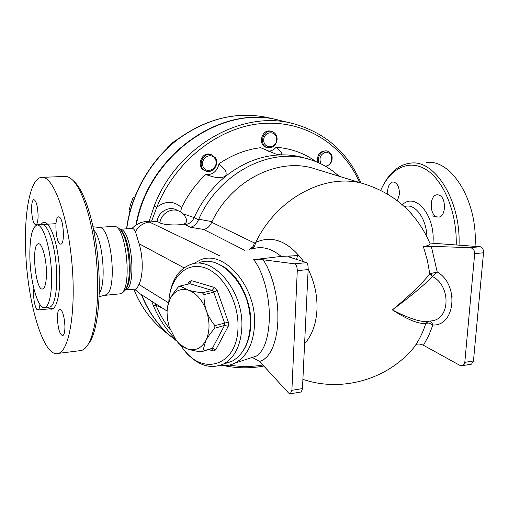 <?xml version="1.0" encoding="UTF-8"?>
<svg xmlns="http://www.w3.org/2000/svg" width="509" height="509" viewBox="0 0 509 509"><rect width="100%" height="100%" fill="white"/><g stroke="black" fill="none" stroke-linecap="round" stroke-linejoin="round"><path stroke-width="0.76" d="M380.687 190.391C390.212 168.384 409.013 158.636 426.491 169.86C443.956 180.924 457.139 213.156 456.217 244.994M459.029 245.198C460.982 200.775 434.896 159.393 410.706 163.115C399.743 164.401 390.797 171.387 383.862 184.061M438.656 194.96C446.304 196.557 446.368 216.7 438.758 217.076L436.894 216.904C429.303 215.021 429.373 195.144 437.008 194.813L438.656 194.96M387.775 194.247L387.661 190.633C388.202 185.505 389.951 182.61 392.916 181.955C397.198 182.572 399.38 186.669 399.463 194.247L397.402 200.769M426.345 162.511C451.445 158.636 478.193 201.659 475.031 246.356M409.09 211.216L411.864 214.225M437.091 216.961L432.415 215.918M42.451 177.323L64.478 176.47C67.093 176.127 69.809 177.336 72.634 180.091C82.668 189.806 92.683 221.784 96.246 258.235C99.834 294.679 96.392 329.737 88.636 343.448C86.46 347.323 84.087 349.664 81.51 350.478L79.054 350.784M87.783 344.879L90.411 341.068C98.002 327.669 101.374 293.591 97.887 258.203C94.426 222.808 84.666 191.728 74.842 182.209L74.416 181.796M25.552 246.515C24.477 209.708 30.75 178.614 41.299 177.367C52.465 174.988 67.023 212.138 71.661 260.201C76.433 308.238 69.631 350.523 58.484 353.361C43.316 358.966 26.443 299.616 25.552 246.515M46.446 271.87C46.478 282.043 45.237 287.744 42.711 288.966C35.611 291.708 31.004 244.447 38.309 243.798C41.814 242.513 46.274 257.643 46.446 271.87M29.859 256.975C29.656 238.066 31.984 227.434 36.833 225.08C42.088 223.788 48.756 241.61 50.9 263.91C53.114 286.192 50.149 306.335 44.875 307.544C38.2 310.038 30.26 282.342 29.859 256.975M38.086 214.709C38.111 220.836 37.373 224.234 35.865 224.914C33.524 224.024 32.092 219.023 31.558 209.912C31.52 203.753 32.264 200.323 33.804 199.623C36.126 200.514 37.558 205.547 38.086 214.709M59.833 243.875C55.551 241.209 54.31 216.987 58.471 216.859L59.388 217.108C63.701 219.366 65.031 244.104 60.864 244.18L59.833 243.875M57.428 318.634C57.409 313.035 58.147 309.86 59.648 309.109C62.512 310.045 64.268 315.745 64.929 326.224C64.929 331.766 64.198 334.909 62.728 335.654C59.846 334.718 58.077 329.043 57.428 318.634M39.912 304.471C39.645 307.799 39.034 309.644 38.08 310L37.011 309.555C34.618 307.353 32.741 294.819 33.887 288.762M141.426 294.66C148.412 312.189 158.681 326.46 172.233 337.473L164.108 331.054C150.817 320.256 140.713 306.31 133.791 289.214M278.945 120.226C221.6 103.868 148.087 154.59 135.922 224.984M150.04 222.07L149.182 221.167M141.763 294.876C148.755 312.443 159.037 326.74 172.608 337.772L174.447 339.223M292.236 123.388L279.543 120.366C222.306 103.963 148.825 154.38 136.387 224.679M151.663 301.207L153.387 305.756C158.713 318.284 165.813 329.145 174.708 338.332M360.996 182.96C347.774 152.286 325.105 132.486 292.98 123.56C242.195 109.639 177.037 145.873 154.157 206.12L149.226 221.161L151.606 221.059L156.823 207.233C175.3 160.685 219.048 126.938 262.084 123.502C305.228 120.041 343.212 145.033 359.589 182.534M93.058 226.817L100.025 227.478C111.484 228.929 117.337 288.45 106.61 294.571L105.49 295.207M93.739 230.087C102.824 238.95 106.655 283.348 99.236 293.502M452.126 296.785L451.642 293.82M479.281 298.35L479.58 295.137M191.422 280.631L189.876 283.742L212.158 290.41L213.748 292.191L224.545 322.878L224.482 325.448L212.438 348.264L210.802 348.951L211.769 349.002L213.099 351.032L215.676 349.95L228.255 326.269L228.369 322.203L217.127 290.302L214.601 287.49L191.422 280.631L188.934 281.903L189.17 283.907M189.876 283.742L180.078 286.007L188.133 290.066C191.46 291.11 196.207 292.02 202.372 292.79L212.158 290.41L214.601 287.49M202.372 292.79L203.975 294.59L213.748 292.191L217.127 290.302M203.975 294.59C203.931 300.73 204.752 306.151 206.444 310.846C208.047 315.567 210.853 320.485 214.849 325.601L228.369 322.203M214.849 325.601L214.785 328.197L224.482 325.448L228.255 326.269M214.785 328.197C210.561 333.032 207.564 337.187 205.795 340.655L202.792 351.191L212.438 348.264L215.676 349.95M202.792 351.191L201.163 351.884C195.093 351.019 190.417 349.982 187.147 348.773C195.03 351.28 201.246 348.576 205.795 340.655C209.867 332.084 210.083 322.146 206.444 310.846C202.258 299.826 196.15 292.898 188.133 290.066C180.173 288.075 174.11 291.11 169.949 299.184C171.571 295.691 174.422 291.568 178.5 286.809L180.078 286.007M168.791 301.952C169.981 278.035 185.906 261.639 204.332 267.651C222.764 273.308 238.944 301.5 237.989 327.382C237.652 365.704 202.728 376.679 182.922 348.576L180.485 345.172M167.665 306.399L169.949 299.184C168.097 303.116 167.137 307.652 167.06 312.787L167.493 319.366L169.243 327.026L175.891 339.961C179.257 344.294 183.011 347.227 187.147 348.773L179.225 344.008L177.711 342.213M210.58 348.875L201.163 351.884M184.373 350.389C196.748 365.131 209.74 369.706 223.343 364.113C234.598 357.929 240.763 345.713 241.839 327.465C243.926 291.441 213.258 255.187 190.646 264.502C179.372 268.828 172.373 278.868 169.65 294.616M199.273 262.669C221.905 253.399 252.464 289.284 250.313 325.003C249.2 343.098 243.016 355.225 231.754 361.39L224.953 363.591M243.722 292.032C247.1 299.559 249.194 307.43 249.995 315.65M317.864 162.441C316.751 154.851 319.588 150.982 326.364 150.849L327.484 151.154C322.038 149.328 316.331 157.3 319.048 162.969M326.288 166.736L330.685 163.446C333.42 157.701 332.352 153.603 327.484 151.154M321.096 163.93C318.679 158.146 320.282 154.202 325.913 152.108C331.48 153.196 333.02 156.836 330.532 163.033C329.119 165.05 327.338 166.068 325.187 166.093M267.41 147.674L266.366 147.362C257.35 145.116 261.9 128.408 270.788 131.214L271.844 131.487C262.943 128.682 258.381 145.421 267.41 147.674C272.843 148.335 276.082 145.599 277.119 139.453C277.049 135.343 275.286 132.69 271.844 131.487M276.686 139.606C276.419 148.813 263.357 149.194 263.726 139.905C264.006 130.59 277.131 130.368 276.686 139.606M204.987 170.655L204.885 170.617C195.577 167.455 201.545 150.829 210.681 154.501L211.553 154.8M215.339 157.752L211.642 154.831C202.493 151.154 196.512 167.817 205.833 170.979C212.66 174.053 219.882 163.974 215.339 157.752M214.97 158.553C219.952 165.966 208.601 175.185 203.651 167.703C198.58 160.252 210.102 150.988 214.97 158.553M178.589 138.582L172.608 142.59L167.665 146.967L167.652 147.833M134.624 197.123L133.11 197.657L130.648 204.166L128.923 211.057L129.782 212.062M168.314 147.203L167.665 146.967M129.903 211.604L128.923 211.057M134.204 198.224L133.11 197.657M126.626 228.134L126.798 228.356C131.494 193.522 150.963 159.877 178.373 138.957C207.736 118.012 237.938 110.981 268.975 117.853C237.748 110.968 207.462 117.999 178.131 138.932C150.734 159.826 131.322 193.35 126.626 228.134M126.728 228.815L126.798 228.356M304.598 343.715C311.928 335.488 316.044 324.29 316.948 310.121C317.527 295.831 314.594 282.19 308.161 269.191M303.841 261.76C288.679 241.342 272.646 234.872 255.753 242.36L254.576 246.146L252.273 248.926M429.831 243.022L480.229 246.731C482.443 247.336 483.537 249.353 483.518 252.782L474.681 253.635C474.604 250.193 473.096 248.201 470.163 247.654L431.308 246.35L423.418 246.731C427.56 245.758 429.819 244.835 430.2 243.976C417.514 214.359 396.021 194.508 365.736 184.417C328.311 171.546 277.71 196.576 255.753 242.36L254.436 242.984L211.693 222.28C209.848 226.365 207.163 228.751 203.645 229.438L245.007 250.441M423.418 246.731L427.325 260.112L429.793 273.855C422.311 283.386 409.84 295.398 392.375 309.898C408.033 319.945 419.193 324.411 425.855 323.298C423.329 331.264 419.989 338.39 415.84 344.676C417.857 343.651 420.389 343.855 423.45 345.28L459.64 365.239L462.369 365.647L464.214 364.228L464.806 362.351L474.681 253.635M154.157 206.12L156.823 207.233C165.705 200.584 173.951 200.718 181.567 207.647C187.7 195.087 195.691 184.093 205.541 174.657C212.711 174.988 217.203 171.348 219.023 163.733C232.219 154.831 246.082 149.487 260.621 147.693L275.706 153.998L280.389 154.895C288.8 154.653 296.887 155.69 304.643 158L309.078 159.304M268.364 151.249C271.367 151.071 273.95 149.748 276.12 147.273C289.258 148.259 301.201 152.127 311.941 158.884L314.257 160.456M170.178 329.66C164.483 322.382 159.756 314.282 156.002 305.355L153.387 305.756M162.358 308.047L156.002 305.355L154.819 303.224M186.269 218.851L186.479 219.417C187.045 221.65 186.141 223.216 183.781 224.119L185.187 224.603C189.227 224.055 192.211 221.746 194.139 217.667L194.164 217.61C201.628 201.214 212.068 187.49 225.481 176.432C242.577 162.823 260.882 155.639 280.389 154.895C284.162 153.056 278.398 149.869 276.12 147.273M211.693 222.28L211.979 221.65L198.745 219.226L198.504 219.818L194.139 217.667M198.745 219.226C219.042 172.748 270.686 146.617 309.79 159.514C320.842 162.88 330.557 168.441 338.93 176.197M183.781 224.119C177.463 225.659 163.204 224.908 159.89 222.872L157.116 221.364L151.606 221.059M181.567 207.647L180.587 211.979M194.164 217.61L182.833 213.723M219.023 163.733C221.962 167.48 228.172 170.229 225.481 176.432C216.904 179.429 211.623 175.891 205.541 174.657M430.722 273.549L429.793 273.855L432.332 276.711L437.218 272.016L430.722 273.549L432.574 276.603C450.618 285.606 450.433 318.004 432.567 320.746L429.761 321.122M427.789 321.383L425.855 323.298L429.004 323.043L432.898 325.016L431.67 322.452L429.653 321.134M428.044 321.364L426.784 322.941M428.234 321.325L425.677 321.663C417.838 321.313 406.742 317.393 392.375 309.898C410.33 296.594 423.647 285.536 432.332 276.711M427.681 321.44L429.825 321.109M483.518 252.782L473.453 360.957L471.519 364.151L471.029 364.228M296.518 259.463L297.555 255.639C292.032 255.804 288.87 256.142 288.069 256.663L306.73 262.669C307.722 263.471 308.193 265.774 308.149 269.585L302.448 388.602L301.328 391.968M252.928 248.786C262.275 245.962 271.691 248.507 281.191 256.421L297.555 255.639M252.4 357.49L259.647 361.485L288.667 393.101L290.378 393.756L291.886 390.314L297.281 270.623C297.205 266.805 296.244 264.534 294.387 263.802L263.318 259.8L253.673 259.666C263.363 271.685 270.285 298.166 269.267 320.657C268.198 339.242 263.916 351.045 256.421 356.065L235.12 363.025C246.878 356.548 253.348 343.855 254.532 324.958C256.835 287.56 224.806 249.995 201.074 259.628L193.178 263.821M220.079 365.456C225.379 366.168 230.392 365.36 235.12 363.025M253.673 259.666L281.191 256.421M251.306 249.13L253.183 246.49L254.436 242.984M185.187 224.603L190.277 227.243C193.948 226.537 196.684 224.055 198.504 219.818M211.979 221.65C231.996 179.531 279.422 156.689 315.173 168.912L365.004 184.194M167.117 311.088L139.396 293.362L135.292 289.067L135.884 289.01C136.749 288.667 137.761 287.14 138.912 284.442C143.258 276.304 143.379 257.153 139.072 243.735L135.458 231.62C134.153 229.292 133.046 228.236 132.124 228.458L119.895 229.266C131.895 228.185 137.125 289.227 125.138 290.054L125.112 290.06M242.589 351.573C247.578 344.472 250.301 335.476 250.759 324.577C251.949 299.871 237.296 272.188 219.532 264.635M432.936 243.302C435.691 215.752 415.401 191.594 402.333 204.783M404.451 206.679L404.553 206.654C414.549 202.627 426.383 217.928 426.911 236.602M37.494 225.035L41.827 224.768C47.165 223.483 53.909 241.26 56.041 263.503C58.249 285.734 55.207 305.826 49.85 307.035L48.934 307.131M48.132 307.213C55.57 316.019 61.786 294.202 59.146 264.903C56.671 235.591 46.72 214.925 40.905 224.825M208.881 349.537L213.099 351.032M188.934 281.903L187.808 284.219M262.879 365.01C251.605 366.913 240.413 366.944 229.298 365.106M165.928 332.492L164.108 331.054C150.785 320.225 140.649 306.278 133.714 289.22M157.116 221.364C158.114 212.062 169.007 205.693 176.534 209.893L179.2 211.21M159.89 222.872C160.908 213.513 171.857 207.099 179.41 211.318C182.826 213.106 185.181 215.81 186.479 219.417M219.576 255.76L149.531 222.109L157.396 221.51M190.277 227.243L203.645 229.438M423.45 345.28L428.699 335.685L432.898 325.016C455.46 326.148 459.245 284.289 437.218 272.016L431.308 246.35M480.229 246.731L470.163 247.654M473.453 360.957L464.806 362.351M259.647 361.485L263.668 359.698L267.384 356.421L270.68 351.719L273.46 345.694L275.63 338.479L277.119 330.271L277.876 321.294L277.869 311.807L277.093 302.091L275.573 292.433L273.358 283.119L270.514 274.415L267.13 266.57L263.318 259.8M291.886 390.314L302.448 388.602M297.281 270.623L308.149 269.585M294.387 263.802L306.73 262.669M253.183 246.49L249.086 249.588M135.458 231.62C138.785 225.951 143.474 222.783 149.531 222.109L145.587 221.46L141.012 222.452L135.502 225.271L131.907 228.471M168.498 302.823L138.912 284.442M139.072 243.735L184.073 267.855M119.399 228.789L119.551 228.942C128.783 236.526 132.913 278.436 125.5 289.424L124.043 291.396M135.884 289.01L125.138 290.054L126.518 288.069C133.625 277.513 129.68 237.448 120.818 230.151L119.551 228.942C117.191 226.88 115.059 226.041 113.151 226.422C126.41 222.019 133.377 292.77 119.78 293.865L118.864 293.96M105.312 295.303L119.78 293.865C121.708 293.693 123.617 292.211 125.5 289.424L125.259 289.818M437.454 194.788L437.008 194.813M393.241 181.936L392.916 181.955M74.842 182.209L72.634 180.091M90.411 341.068L88.636 343.448M58.484 353.361L81.51 350.478M44.875 307.544L49.157 307.105M53.623 308.403L38.086 310M55.952 223.68L35.865 224.914M172.608 337.772L176.769 341.062M106.61 294.571L99.128 296.823M202.525 351.318L210.936 348.919M231.754 361.39L223.343 364.113M204.885 170.617L205.833 170.979M126.62 228.172L126.518 228.827M278.34 120.079L268.975 117.853M302.893 379.326C342.831 393.107 390.651 378.645 416.343 344.364M263.834 366.047C250.511 368.503 237.302 368.389 224.214 365.71M471.519 364.151L462.369 365.647M290.378 393.756L301.551 391.93M146.598 221.383L148.647 221.224M139.396 293.362L134.529 289.144M99.484 227.307L113.151 226.422M316.121 161.722L311.941 158.884"/></g></svg>
